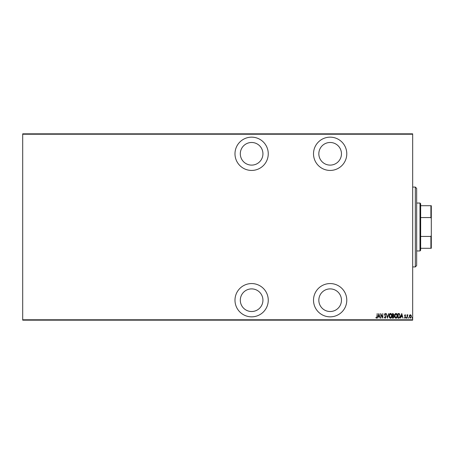 <?xml version="1.0" encoding="UTF-8"?>
<svg xmlns="http://www.w3.org/2000/svg" width="454" height="454" viewBox="0 0 454 454"><rect width="100%" height="100%" fill="white"/><g stroke="black" fill="none" stroke-linecap="round" stroke-linejoin="round"><path stroke-width="0.68" d="M251.624 316.841A16.639 16.639 0 0 0 268.257 300.202A16.639 16.639 0 0 0 251.624 283.563A16.639 16.639 0 0 0 234.985 300.202A16.639 16.639 0 0 0 251.624 316.841M251.624 170.437A16.639 16.639 0 0 0 268.257 153.798A16.639 16.639 0 0 0 251.624 137.159A16.639 16.639 0 0 0 234.985 153.798A16.639 16.639 0 0 0 251.624 170.437M330.149 316.841A16.639 16.639 0 0 0 346.782 300.202A16.639 16.639 0 0 0 330.149 283.563A16.639 16.639 0 0 0 313.51 300.202A16.639 16.639 0 0 0 330.149 316.841M330.149 170.437A16.639 16.639 0 0 0 346.782 153.798A16.639 16.639 0 0 0 330.149 137.159A16.639 16.639 0 0 0 313.51 153.798A16.639 16.639 0 0 0 330.149 170.437M330.149 142.482A11.31 11.31 0 0 1 341.459 153.798A11.31 11.31 0 0 1 330.149 165.108A11.31 11.31 0 0 1 318.833 153.798A11.31 11.31 0 0 1 330.149 142.482M330.149 288.892A11.31 11.31 0 0 1 341.459 300.202A11.31 11.31 0 0 1 330.149 311.518A11.31 11.31 0 0 1 318.833 300.202A11.31 11.31 0 0 1 330.149 288.892M251.624 142.482A11.31 11.31 0 0 1 262.934 153.798A11.31 11.31 0 0 1 251.624 165.108A11.31 11.31 0 0 1 240.308 153.798A11.31 11.31 0 0 1 251.624 142.482M251.624 288.892A11.31 11.31 0 0 1 262.934 300.202A11.31 11.31 0 0 1 251.624 311.518A11.31 11.31 0 0 1 240.308 300.202A11.31 11.31 0 0 1 251.624 288.892M409.548 315.269L410.337 314.707L411.125 315.269L411.415 316.478L410.337 318.231L409.264 316.478L409.548 315.269M407.051 318.169L407.051 314.764L407.289 315.269L407.834 314.707L407.051 318.169M405.076 314.707L405.621 315.19L405.45 315.485L405.07 315.121L404.781 315.581L405.621 317.244L405.013 318.231L404.423 317.766L404.588 317.454L405.008 317.811L405.382 317.261L404.542 315.598L405.076 314.707M398.833 318.169L397.976 318.169L397.976 313.51L399.412 313.68L400.246 315.899C400.36 317.125 399.889 317.879 398.833 318.169M392.483 318.169L392.483 313.51L393.005 313.51L393.856 314.667L393.544 315.655L394.095 316.847L393.221 318.169L392.483 318.169M387.466 318.169L386.269 313.51L387.495 317.272L388.72 313.51L387.466 318.169M380.957 318.169L380.713 313.51L382.569 317.181L382.807 313.51L382.807 318.169L380.957 314.509L380.957 318.169M376.951 316.608L377.195 313.51L377.195 316.659L376.548 318.288L375.878 317.749L376.026 317.391L376.565 317.811L376.951 316.608M412.669 319.769L412.669 320.166L22.7 320.166L22.7 319.769L412.669 319.769L412.669 134.231L22.7 134.231L22.7 133.834L412.669 133.834L412.669 134.231M22.7 319.769L22.7 134.231M378.863 313.51L380.117 318.169L379.476 316.676L378.313 316.676L377.671 318.169L378.863 313.51M385.128 318.288L384.3 317.272L384.532 317.034L385.134 317.811L385.673 317.023L384.476 314.48L385.14 313.391L385.849 314.179L385.628 314.469L385.106 313.867L384.72 314.457L385.911 317.028L385.128 318.288M389.078 315.859C388.999 314.639 389.47 313.816 390.491 313.391C391.541 313.788 392.023 314.605 391.944 315.836C392.023 317.062 391.547 317.879 390.514 318.288C389.481 317.891 388.999 317.079 389.078 315.859M394.571 315.859C394.492 314.639 394.963 313.816 395.984 313.391C397.034 313.788 397.522 314.605 397.437 315.836C397.517 317.062 397.04 317.879 396.007 318.288C394.974 317.891 394.498 317.079 394.571 315.859M401.739 313.51L402.993 318.169L402.346 316.676L401.188 316.676L400.541 318.169L401.739 313.51M406.16 317.84L406.398 317.454L406.636 317.84L406.398 318.231L406.16 317.84M408.367 317.84L408.606 317.454L408.844 317.84L408.606 318.231L408.367 317.84M411.948 317.84L412.187 317.454L412.431 317.84L412.187 318.231L411.948 317.84M379.351 316.2L378.891 314.406L378.437 316.2L379.351 316.2M391.706 315.836L390.502 313.867L389.316 315.859L390.502 317.811L391.706 315.836M393.045 313.986L392.721 313.986L392.721 315.485L393.618 314.673L393.045 313.986M392.88 315.961L392.721 317.692L393.073 317.692L393.856 316.847L393.38 316.012L392.88 315.961M397.199 315.836L396.001 313.867L394.81 315.859L396.001 317.811L397.199 315.836M398.215 313.986L398.215 317.692L399.333 317.573L400.008 315.899L399.27 314.123L398.215 313.986M402.227 316.2L401.767 314.406L401.308 316.2L402.227 316.2M411.176 316.478L410.337 315.121L409.502 316.478L410.337 317.811L411.176 316.478M415.331 187.071L416.659 188.404L416.659 265.596L415.331 266.929L415.331 187.071L412.669 187.071M419.99 203.046L420.654 203.71L420.654 250.29L419.99 250.954L419.99 203.046L416.659 203.046M419.99 250.954L416.659 250.954M420.654 205.707L431.3 205.707L431.3 248.293L430.903 248.293L430.903 236.438L431.3 235.399M431.3 218.601L430.903 217.562L430.903 205.707M420.654 217.562L430.903 217.562M420.654 236.438L430.903 236.438M420.654 248.293L430.903 248.293M415.331 266.929L412.669 266.929"/></g></svg>
